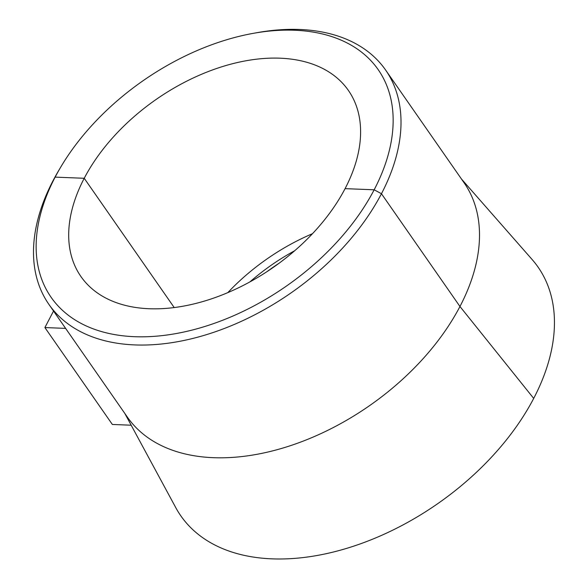 <?xml version="1.0" encoding="UTF-8"?>
<svg xmlns="http://www.w3.org/2000/svg" width="588" height="588" viewBox="0 0 588 588"><rect width="100%" height="100%" fill="white"/><g stroke="black" fill="none" stroke-linecap="round" stroke-linejoin="round"><path stroke-width="0.88" d="M53.537 311.03L44.894 327.56L112.352 424.462L131.183 425.212M124.803 413.415L175.738 507.591A217.656 136.776 -34.8 0 0 347.39 548.148A217.656 136.776 -34.8 0 0 533.698 398.407L459.956 306.495L381.458 193.724L374.159 189.799L345.075 188.645A162.92 102.378 145.2 0 1 210.776 299.079A162.92 102.378 145.2 0 1 80.938 276.536A162.92 102.378 145.2 0 1 84.224 178.282L55.14 177.128L53.052 180.685A205.116 128.897 145.2 0 0 48.907 304.386L127.405 417.157A205.116 128.897 -34.8 0 0 290.876 445.528A205.116 128.897 -34.8 0 0 459.956 306.495L381.458 193.724L374.159 189.799A199.251 125.215 145.2 0 1 134.542 336.696A199.251 125.215 145.2 0 1 55.14 177.128L53.052 180.685A205.116 128.897 -34.8 0 1 58.543 170.807L60.476 167.536A199.251 125.215 -34.8 0 0 55.14 177.128L84.224 178.282L174.217 307.568L84.224 178.282A162.92 102.378 -34.8 0 1 218.523 67.848A162.92 102.378 -34.8 0 1 348.361 90.39A162.92 102.378 -34.8 0 1 345.075 188.645L374.159 189.799A199.251 125.215 -34.8 0 0 253.244 33.347A199.251 125.215 -34.8 0 0 60.476 167.536M253.244 33.347L256.985 32.678A205.116 128.897 -34.8 0 1 385.603 70.023A205.116 128.897 -34.8 0 1 381.458 193.724A205.116 128.897 145.2 0 1 212.378 332.764A205.116 128.897 145.2 0 1 48.907 304.386M65.613 328.383L44.894 327.56M385.603 70.023L464.094 182.794A205.116 128.897 145.2 0 1 459.956 306.495L533.698 398.407A217.656 136.776 145.2 0 0 532.125 259.521L461.492 179.046M227.813 292.633A162.92 102.378 145.2 0 1 312.456 233.708M249.951 281.873A155.886 97.961 145.2 0 1 294.676 250.745M267.033 271.619A155.886 97.961 145.2 0 1 279.131 263.196"/></g></svg>
